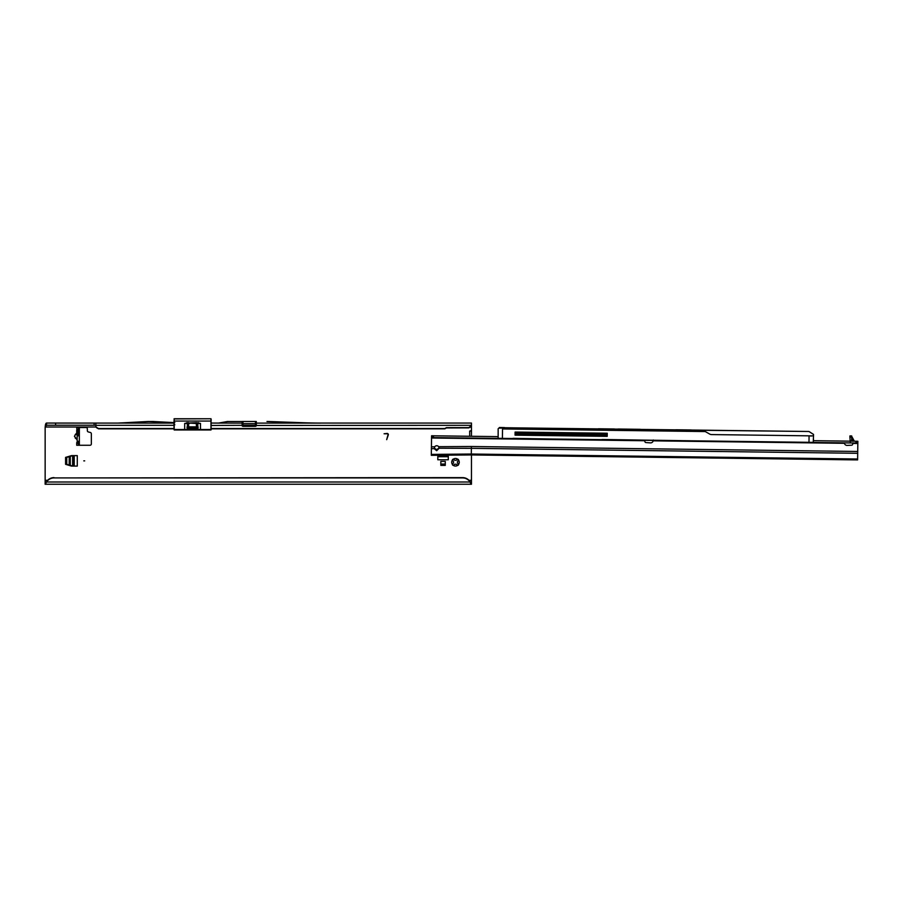 <?xml version="1.0" encoding="UTF-8"?>
<svg xmlns="http://www.w3.org/2000/svg" width="903" height="903" viewBox="0 0 903 903"><rect width="100%" height="100%" fill="white"/><g stroke="black" fill="none" stroke-linecap="round" stroke-linejoin="round"><path stroke-width="1.35" d="M452.629 463.871L453.566 462.855A1.998 1.998 0 0 1 453.566 461.704L452.403 460.101A0.892 0.892 0 0 0 452.403 460.101A3.77 3.77 0 0 0 452.403 464.447L452.629 463.871M84.679 460.857L83.787 460.857L84.679 460.857M76.778 439.513L74.452 436.386L75.378 434.535L74.531 436.386L77.173 439.738L77.173 442.605L77.173 434.467M77.139 439.682L77.139 434.535L75.378 434.535L76.778 433.259M457.663 465.361L456.06 464.187A1.998 1.998 0 0 1 454.909 464.187L453.306 465.361A3.77 3.77 0 0 0 457.663 465.361A0.892 0.892 0 0 0 458.566 464.447A3.77 3.77 0 0 0 458.566 460.101A0.892 0.892 0 0 0 457.663 459.187A3.77 3.77 0 0 0 453.306 459.187A0.892 0.892 0 0 0 452.403 460.079M452.403 464.447A0.892 0.892 0 0 0 453.306 465.361M76.721 442.605L76.721 445.269L90.007 445.269A1.332 1.332 0 0 0 91.338 443.937L91.338 433.767A1.332 1.332 0 0 0 90.345 432.481L88.325 431.939A1.332 1.332 0 0 1 87.343 430.652L87.343 428.835A1.332 1.332 0 0 0 86.011 427.503L79.825 427.503M71.472 466.083L65.58 464.323L65.58 457.392L71.472 455.631L77.274 455.62L77.274 466.095L71.472 466.083M440.833 461.388L440.833 465.384L445.269 465.384L445.269 461.388L440.833 461.388M448.294 454.943L448.294 459.762L437.808 459.762L437.808 455.135M79.385 427.503L76.721 427.503L77.139 433.09M471.468 482.078L470.091 481.999A8.883 8.793 180 0 0 462.596 477.924L54.033 477.924A8.883 8.793 180 0 0 46.538 481.999L45.635 482.078L45.635 484.256L471.468 484.256L471.468 454.943M469.695 436.273L469.695 431.058L471.468 430.596L471.468 423.067L320.509 423.067A441.906 441.906 0 0 1 305.079 422.796L267.006 421.464M470.982 482.078L470.982 484.256L470.091 481.999L46.538 481.999L45.15 484.256L45.15 428.067A10.441 10.441 0 0 1 45.206 427.017L46.527 425.234L95.865 425.234M387.985 434.84A0.858 0.858 0 0 0 387.161 433.767L384.08 433.767L387.161 433.451A1.174 1.174 0 0 1 388.301 434.93L386.687 439.659L387.985 434.84M45.635 482.078L45.15 484.256M46.527 425.234L46.527 423.067L173.94 423.112L173.94 425.46A0.892 0.88 180 0 0 174.019 425.844M95.865 423.067L95.865 425.979A1.772 1.761 0 0 0 96.756 427.503L98.551 428.53L174.019 428.53M211.144 425.234L211.144 423.067L242.117 423.112L242.106 425.46A0.892 0.88 180 0 0 242.986 426.34L255.425 426.34A0.892 0.88 180 0 0 256.317 425.46L471.456 425.324A2.664 2.641 0 0 1 468.804 427.65L471.468 425.505M242.106 425.234L256.317 425.234M174.019 420.73L173.94 425.234M211.144 428.835L444.829 428.835L446.364 427.954L468.804 427.887M95.865 425.979L95.865 426.284A1.772 1.761 0 0 0 96.756 427.808L98.551 428.835L174.019 428.835M242.106 424.5L242.399 423.642L256.012 423.642L256.317 424.5M256.317 425.324L256.305 421.52M256.305 423.112L320.509 423.112A441.962 441.962 0 0 1 305.079 422.841L267.006 421.52M471.468 436.296L471.468 431.058L469.695 431.058M96.023 427.017L45.206 427.017C45.364 424.444 45.816 423.123 46.527 423.067M256.17 425.234L256.17 423.676M242.241 423.676L242.241 425.234M54.033 477.924L462.596 477.619A8.883 8.793 0 0 1 470.091 481.705M54.033 477.619A8.883 8.793 180 0 0 46.538 481.705M211.144 428.53L444.829 428.53L446.364 427.65L468.804 427.65M242.106 425.324L211.234 425.46A0.892 0.88 180 0 1 211.144 425.844M458.566 460.101L457.403 461.704A1.998 1.998 0 0 1 457.403 462.855L458.566 464.447M453.306 459.187L454.909 460.361A1.998 1.998 0 0 1 456.06 460.361L457.663 459.187M227.703 421.52L242.117 421.52L227.703 421.52L218.639 423.112M242.399 421.464L256.012 421.464M242.117 421.52L242.117 423.112M227.703 421.464L218.639 423.067M174.821 424.771L173.94 424.782M153.341 421.52L173.94 422.593L148.792 421.52L118.282 423.112M173.963 422.548L174.821 422.593M153.341 421.464L148.792 421.52M148.792 421.464L118.282 423.067M79.34 430.167L77.173 430.167L79.351 430.065L79.34 442.605L77.173 442.605L79.283 445.134M79.351 430.065L79.385 427.92M77.455 429.828L79.283 427.638M79.34 442.605L79.385 444.852M79.351 442.707L77.455 442.944M75.321 438.305L77.173 438.305M445.269 464.052L440.833 464.052M72.737 466.095L66.732 464.323L66.732 457.392L72.737 455.62M174.019 429.196L174.2 418.744L174.2 429.975L210.975 429.975L211.144 429.196M210.975 429.975L210.975 418.744L211.144 429.535M187.937 426.871L187.937 423.496L187.35 426.871L187.35 423.496L184.686 423.428L188.727 423.044M195.601 423.552L196.493 422.672L200.489 423.428L197.825 423.496L197.825 426.871L197.825 423.496L197.226 423.496L197.226 426.871M211.144 425.494L211.144 422.243M211.144 420.73L211.144 419.24M174.019 425.257L174.019 428.891M196.391 426.871L196.391 423.496L188.772 423.044L196.493 422.672M196.809 423.044L198.446 422.672M188.772 428.203L188.772 429.535L197.802 429.535L197.825 428.203L197.825 429.535L211.144 429.501M174.019 429.501L187.35 429.535L187.35 428.203L187.79 429.975L187.937 428.203M187.372 426.871L187.79 423.044M184.686 429.975L184.686 423.428L186.729 423.044M200.489 429.975L200.489 423.428L198.446 423.044M197.802 428.203L197.385 429.975M187.079 426.871L198.096 426.871L198.096 428.203L187.079 428.203L187.079 426.871M851.698 436.341L854.238 440.991M645.047 440.303L644.889 441.353A1.106 1.106 0 0 0 645.916 442.549L650.397 442.876A2.664 2.664 0 0 0 653.174 440.845L653.253 439.987L653.174 440.845L844.44 443.305A2.664 2.664 0 0 0 847.172 445.405L851.653 445.19A1.106 1.106 0 0 0 852.703 444.028L852.579 442.967M843.842 441.082L813.445 440.687L857.85 441.262L857.613 459.909L471.287 454.943L857.613 459.909M857.624 458.995L471.298 454.028L431.318 454.401L431.307 455.315L471.287 454.943L471.377 448.328L439.174 448.215L436.702 450.71L434.287 448.735L434.738 446.771L431.42 446.872L431.566 435.777L497.993 436.634M855.954 441.24L855.931 443.012L431.544 437.56M855.931 443.012L857.827 443.034M431.318 454.401L431.42 446.872M851.698 435.946L851.687 437.187L849.904 437.165L849.926 435.923L851.698 435.946M849.904 441.161L851.642 440.732L851.687 437.187M849.904 437.165L850.254 442.007M434.738 446.771A2.438 2.438 0 0 1 438.655 446.68L439.174 448.215M857.692 453.295L471.377 448.328L471.4 446.5L438.655 446.68M433.463 435.799L433.44 437.583M851.642 440.732L853.877 440.957L851.8 437.244L852.082 441.183M434.287 448.159L436.713 449.66L439.163 447.922M701.62 440.935L500.544 438.35M772.573 441.849L774.616 441.883L772.573 441.849M800.995 442.222L798.952 442.188L800.995 442.222M504.359 427.74L808.953 431.487L813.524 434.411L808.953 431.487L702.827 430.291M502.531 428.823L705.266 431.555L502.531 428.948L502.407 438.373L498.151 438.327L498.151 428.767L499.517 427.503L503.445 427.999M813.468 439.309L813.445 440.427M810.838 436.036L813.513 435.72L813.524 434.411M813.513 435.72L813.242 442.38L808.986 442.323L809.065 435.833L813.501 435.889M515.082 433.429L607.234 434.614M542.376 433.79L543.459 434.422L598.587 435.178M504.021 427.74L499.517 427.503L504.405 427.57M702.286 430.167L705.04 431.431M691.179 429.963L675.828 429.772L691.179 429.963M640.385 429.32L617.957 429.027L640.385 429.32M614.412 428.981L607.482 428.891L614.412 428.981M607.482 428.891L598.418 428.778M711.609 434.58A3.996 3.996 0 0 1 709.69 434.061A3.996 3.996 0 0 0 711.609 434.58L809.065 435.833M705.266 431.555L709.69 434.061M607.245 433.237L515.105 432.052L515.071 435.167L607.211 436.352L607.245 433.237L607.211 436.352L606.523 436.341M515.082 434.095L607.222 435.28M515.071 435.167L550.638 435.618M579.94 436.002L602.087 436.284M499.393 427.559L503.502 427.954L499.257 428.146M502.599 428.948L504.54 427.57M602.041 439.479L690.863 440.799M698.854 440.901L606.477 439.716M601.737 439.659L699.983 440.924M810.668 442.346L498.151 438.327M504.371 438.406L503.298 438.384M500.634 438.35L499.573 438.339M504.958 438.406L506.741 438.429M549.701 438.982L513.062 438.339M75.321 434.467L76.721 433.203L76.721 430.167M470.745 427.017L471.468 427.017M47.645 480.306L45.15 480.306M471.468 480.306L468.973 480.306M95.865 425.324L173.94 425.324M255.425 421.464L255.425 425.234M242.986 421.464L242.986 425.234M94.093 423.067L94.093 425.234M55.591 423.067L55.591 425.234M79.34 441.274L77.173 441.274M79.34 435.81L77.173 435.81M79.34 434.524L77.173 434.524M79.34 433.982L77.173 433.982M79.34 432.695L77.173 432.695M79.34 431.499L77.173 431.499M437.808 456.715L448.294 456.715M438.271 455.123L448.283 455.123M437.808 455.552L448.294 455.552M74.227 466.095L74.227 455.62M69.204 465.271L69.204 456.444M70.287 465.519L70.287 456.184M72.635 466.083L72.635 455.631M73.064 466.095L73.064 455.62M186.729 422.672L188.682 422.672L189.562 423.552M197.802 426.871L197.802 423.496M196.391 429.975L196.391 428.203M197.226 428.203L196.809 429.975M174.2 418.744L210.975 418.766L174.019 418.924M211.144 421.058L174.019 421.058M188.355 423.044L188.772 426.871M187.372 428.203L187.372 429.535M187.124 426.871L187.124 428.203M187.801 426.871L187.801 428.203M188.467 426.871L188.467 428.203M196.707 426.871L196.707 428.203M197.373 426.871L197.373 428.203M198.05 426.871L198.05 428.203M434.287 448.61L431.397 448.701M471.4 446.5L857.715 451.466M852.68 443.418L857.816 443.486M431.532 438L644.934 440.743M856.812 441.251L856.789 443.023M856.078 441.24L856.055 443.012M433.327 435.799L433.305 437.583M432.605 435.788L432.582 437.571M716.835 434.648L714.792 434.625M745.257 435.02L743.214 434.986M773.668 435.381L771.636 435.359M802.09 435.743L800.058 435.72"/></g></svg>
